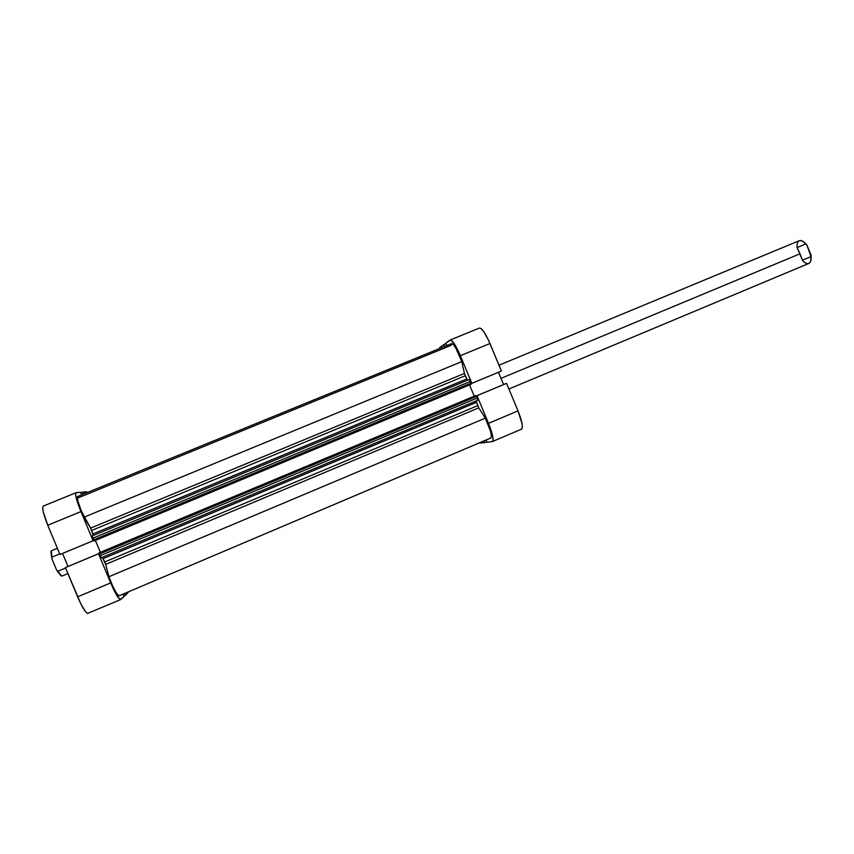 <?xml version="1.0" encoding="UTF-8"?>
<svg xmlns="http://www.w3.org/2000/svg" width="854" height="854" viewBox="0 0 854 854"><rect width="100%" height="100%" fill="white"/><g stroke="black" fill="none" stroke-linecap="round" stroke-linejoin="round"><path stroke-width="1.28" d="M486.855 441.806L484.794 442.682L478.913 443.055L484.794 442.682L484.047 440.877L484.794 442.682L486.855 441.806M506.55 383.35L477.002 395.69L488.509 423.338L518.004 410.881L506.55 383.35L476.297 395.936L477.002 395.69L488.509 423.338L492.683 436.02L493.132 440.023L492.363 441.55L487.079 442.34L486.107 440.002L487.079 442.34L492.512 441.507C493.954 439.799 492.619 433.736 488.509 423.338L518.004 410.881L506.55 383.35L476.297 395.957L506.55 383.35M479.478 328.043C481.966 328.128 485.456 333.284 489.961 343.511L460.349 355.68L471.856 383.329L501.426 371.042L471.173 383.638L501.426 371.042L489.961 343.511L460.349 355.68C455.855 345.4 452.481 340.159 450.239 339.977L445.788 343.148L450.805 339.988L454.275 343.756L460.349 355.68L471.856 383.329L471.173 383.627L501.426 371.042L488.467 340.116L483.791 331.683L481.133 328.598L479.468 328.043L450.25 339.967M439.436 348.592L439.874 347.386L443.92 344.482L444.731 346.436L443.92 344.482L439.874 347.386L439.436 348.592M446.802 345.582L445.788 343.148L446.802 345.582M521.399 429.21L522.338 427.608L522.029 423.573L518.004 410.881C522.072 421.246 523.267 427.342 521.57 429.156L492.512 441.507M503.55 384.556L498.458 372.301L503.55 384.556M446.001 343.639L443.92 344.482L446.001 343.639M80.746 492.811L86.553 491.755L87.588 492.416L86.553 491.755L82.432 492.128L83.286 494.167L82.432 492.128L80.746 492.811M59.961 554.502L93.097 540.731L80.949 511.599L47.76 525.242L59.961 554.502L93.662 540.518L93.097 540.731L80.949 511.599L76.316 498.309L75.59 494.199L76.113 492.694L80.532 492.299L81.6 494.861L80.532 492.299L75.995 492.715C74.896 494.327 76.55 500.625 80.949 511.599L47.76 525.242L59.961 554.502L93.662 540.518L59.961 554.502M120.553 599.636L124.011 596.604L120.094 599.583L116.838 595.516L110.668 582.887L98.53 553.766L99.075 553.499L65.416 567.59L80.831 603.853L85.357 611.453L87.503 613.439L120.553 599.636C118.653 599.284 115.354 593.701 110.668 582.887L98.53 553.766L65.416 567.59L77.618 596.85L110.668 582.887L77.618 596.85C82.358 607.696 85.838 613.236 88.047 613.45M128.837 591.662L125.463 595.334L124.663 593.434L125.463 595.334L128.837 591.662M122.987 594.149L124.011 596.604L122.987 594.149M43.437 506.027L42.7 507.628L43.266 511.834L47.76 525.242C43.373 514.204 41.889 507.81 43.287 506.07L75.985 492.726M62.566 553.445L67.989 566.458L62.566 553.445M123.777 596.049L125.463 595.334L123.777 596.049M99.075 553.499L65.416 567.59L99.075 553.477M508.899 389.008L808.77 263.48C810.563 262.605 811.321 260.321 811.054 256.638L802.45 260.224L799.974 253.809L500.978 378.365L799.974 253.809L797.166 247.521L805.781 243.934C803.336 241.127 801.18 240.059 799.28 240.711L498.992 365.213M61.627 576.034L57.901 571.241L65.598 568.017L57.901 571.241C59.855 574.646 61.242 576.247 62.054 576.055L67.925 573.589M57.378 548.3L51.518 550.734C50.792 551.182 50.952 553.307 52.009 557.118L59.716 553.915L52.009 557.118L51.219 551.054M50.898 551.844L51.859 558.633L56.716 570.28L60.847 575.713M61.595 576.023L56.716 570.28L57.901 571.241L56.716 570.28L51.859 558.633L51.208 551.086M810.948 260.246L811.129 255.303L806.774 244.82L803.112 241.436M796.974 247.457C796.803 241.629 798.671 239.526 802.589 241.159L806.774 244.82L802.856 241.308M810.862 260.523L811.129 255.303L810.777 260.822C809.176 264.751 806.368 264.601 802.354 260.363M806.774 244.82L811.054 256.638L802.45 260.224L797.166 247.521L805.781 243.934L806.774 244.82M485.328 418.129L108.928 576.717C113.294 588.246 116.656 594.619 119.016 595.836L490.975 437.931C492.16 435.326 490.271 428.729 485.328 418.129L490.559 431.345L491.477 436.095L490.975 437.931L119.016 595.836L116.304 592.975L112.525 585.684L108.928 576.717L105.661 564.387L108.928 576.717L485.328 418.129L478.763 407.87L485.328 418.129M93.225 535.501L91.602 530.494L465.291 375.739L466.871 378.898L464.427 373.444L465.291 375.739L91.602 530.494L90.545 528.135L464.427 373.444L461.8 361.594L84.098 517.172L461.8 361.594L464.427 373.444L90.545 528.135L84.098 517.172C78.974 505.931 76.807 499.035 77.607 496.494L451.702 343.586L453.357 344.525L455.801 348.016L461.8 361.594C457.755 350.599 454.392 344.589 451.702 343.586L451.179 345.315L79.038 497.508L77.597 496.494L77.863 500.956L81.258 510.809L90.812 528.626L93.235 535.447M92.104 535.97L94.314 540.881L470.864 384.364L94.314 540.881L471.227 384.204L94.025 540.998L93.406 539.963L470.981 383.083L471.227 384.204L470.308 381.482L470.981 383.083L93.406 539.963L92.702 538.266L470.308 381.482L92.702 538.266L92.104 535.97L469.07 379.571L470.308 381.482L469.081 379.571L92.104 535.97L469.07 379.571M95.402 540.433L100.356 552.314L95.402 540.433M101.199 557.79L99.993 555.762L477.215 398.081L476.553 396.469L99.288 554.065L476.553 396.469L475.924 395.509L477.215 398.081L99.993 555.762L98.979 552.901L475.924 395.509L99.267 552.762L475.561 395.648L99.267 552.762L101.199 557.79L477.696 400.291L477.215 398.081L477.696 400.291L101.199 557.79L477.696 400.291M102.352 557.331L105.661 564.387L478.763 407.87L105.661 564.387L104.732 561.964L477.738 405.639L478.763 407.87L476.607 402.298L477.738 405.639L104.732 561.964L102.341 557.32M467.704 380.147L466.871 378.898L92.851 533.985L466.871 378.898L467.65 380.115M469.54 384.908L474.237 396.192L469.54 384.908M476.297 400.889L476.607 402.298L103.12 558.623L476.607 402.298L476.308 400.878M803.198 241.479L802.589 241.159M810.777 260.822L810.98 260.16"/></g></svg>
